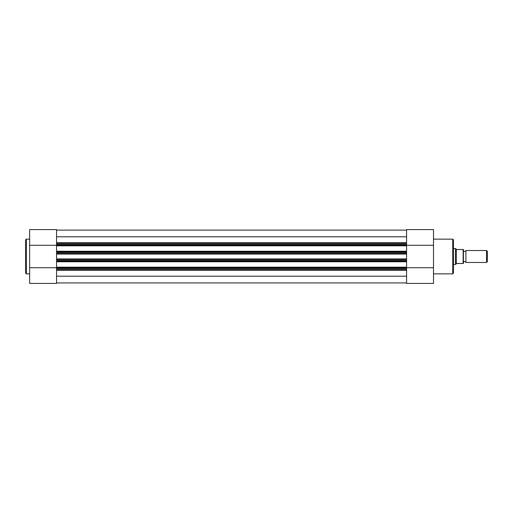 <?xml version="1.0" encoding="UTF-8"?>
<svg xmlns="http://www.w3.org/2000/svg" width="513" height="513" viewBox="0 0 513 513"><rect width="100%" height="100%" fill="white"/><g stroke="black" fill="none" stroke-linecap="round" stroke-linejoin="round"><path stroke-width="0.77" d="M453.447 239.847L453.447 273.153L452.748 273.852L452.748 239.148L453.447 239.847M406.578 267.696L56.565 267.696L56.565 267.196L406.578 267.196L406.578 283.426L433.504 283.426L433.504 229.574L406.578 229.574L406.578 253.505L56.565 253.505L56.565 252.511L406.578 252.511M406.578 245.278L433.504 245.278M406.578 267.722L433.504 267.722M29.639 283.426L56.565 283.426L29.639 283.426L29.639 229.574L56.565 229.574L56.565 243.534L406.578 243.534M25.65 256.5L25.65 239.847L26.349 239.148L26.349 273.852L25.65 273.153L25.65 256.5M56.565 267.696L56.565 283.426M56.565 245.278L29.639 245.278M56.565 267.722L29.639 267.722M463.419 262.483A1.34 1.34 0 0 1 465.913 262.483L465.913 250.517A1.34 1.34 0 0 1 463.419 250.517M465.913 250.517L486.542 250.517L487.35 251.325L487.35 261.675L486.542 262.483L486.542 250.517M465.913 262.483L486.542 262.483M453.447 248.523L455.441 248.523L455.441 264.477L453.447 264.477M463.419 249.517L463.419 263.483M455.441 248.523L456.737 249.517L463.117 249.517L463.117 263.483L456.737 263.483L455.441 264.477M456.307 249.35L456.307 263.65M56.565 259.495L406.578 259.495L406.578 260.489L56.565 260.489L56.565 253.505M56.565 258.937L406.578 258.937L406.578 253.505M56.565 276.193L406.578 276.193M56.565 282.926L406.578 282.926M406.578 267.196L406.578 261.758L56.565 261.758L56.565 261.264L406.578 261.264L406.578 261.758M56.565 267.196L56.565 261.758M56.565 260.489L56.565 261.264M406.578 260.489L406.578 261.264M406.578 258.937L406.578 259.495M406.578 251.736L56.565 251.736L56.565 252.511M406.578 245.804L56.565 245.804L56.565 251.242L406.578 251.242M406.578 244.534L56.565 244.534L56.565 245.304L406.578 245.304M56.565 236.807L406.578 236.807M56.565 230.113L406.578 230.113L56.565 230.113M56.565 251.736L56.565 251.242M56.565 245.804L56.565 245.304M56.565 244.534L56.565 243.534M406.578 269.466L56.565 269.466M406.578 270.313L56.565 270.313M56.565 254.063L406.578 254.063M406.578 268.466L56.565 268.466M56.565 242.687L406.578 242.687M433.504 239.148L452.748 239.148M433.504 273.852L452.748 273.852M406.578 229.574L433.504 229.574M29.639 239.148L26.349 239.148M29.639 273.852L26.349 273.852"/></g></svg>
